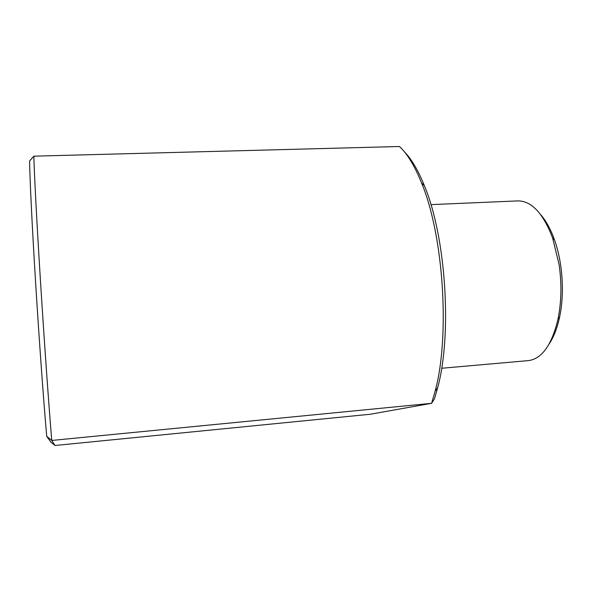 <?xml version="1.0" encoding="UTF-8"?>
<svg xmlns="http://www.w3.org/2000/svg" width="592" height="592" viewBox="0 0 592 592"><rect width="100%" height="100%" fill="white"/><g stroke="black" fill="none" stroke-linecap="round" stroke-linejoin="round"><path stroke-width="0.89" d="M404.403 151.804C411.521 159.063 418.189 170.378 424.405 185.755C445.909 236.778 452.303 334.436 437.636 387.827L434.454 398.853L431.598 403.315L370.422 414.237L54.952 445.495L50.794 442.039L46.716 436.304C43.623 401.243 39.168 340.015 35.609 282.532C32.049 225.012 29.815 178.525 29.6 160.994L33.855 156.17L399.474 146.505C407.311 153.75 414.659 165.871 421.526 182.869C443.549 235.29 450.157 336.219 435.157 391.06L431.598 403.315L51.748 440.448C48.766 404.684 44.237 341.066 40.493 281.326C36.741 221.549 34.255 173.597 33.855 156.17M430.924 204.625L517.874 200.903C531.505 200.858 543.086 213.216 552.625 237.984L559.1 264.594C561.845 283.901 561.46 302.142 557.945 319.325C551.722 345.121 541.85 358.885 528.338 360.617L441.639 368.268M540.659 214.637C546.083 220.838 550.693 229.252 554.497 239.871C562.666 262.582 564.701 293.625 559.566 317.208C557.176 328.234 553.698 337.174 549.132 344.026M46.716 436.304L51.748 440.448L54.952 445.495M554.497 239.871L552.625 237.984M559.566 317.208L557.945 319.325M424.405 185.755L421.526 182.869M437.636 387.827L435.157 391.06"/></g></svg>
